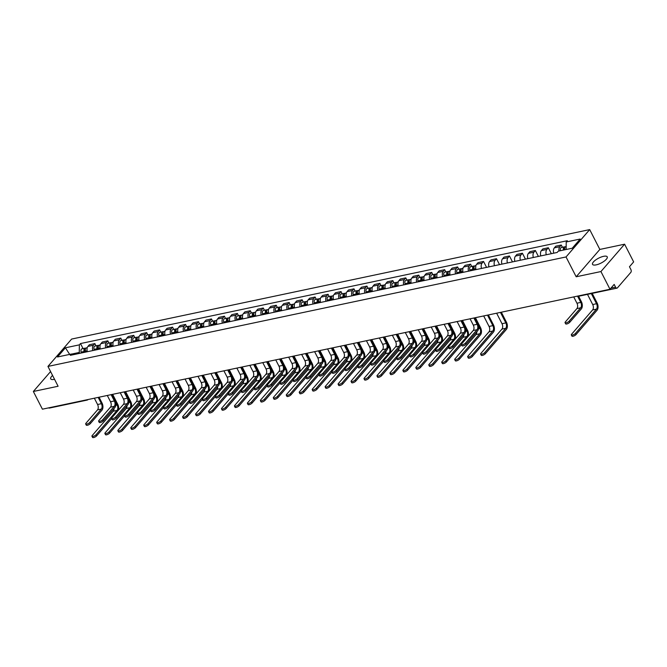 <?xml version="1.0" encoding="UTF-8"?>
<svg xmlns="http://www.w3.org/2000/svg" width="667" height="667" viewBox="0 0 667 667"><rect width="100%" height="100%" fill="white"/><g stroke="black" fill="none" stroke-linecap="round" stroke-linejoin="round"><path stroke-width="1" d="M52.576 375.454A8.254 2.735 -27.1 0 0 50.7 378.848A8.254 2.735 -27.1 0 0 54.361 379.348A8.254 2.735 -27.1 0 0 54.544 379.306M596.198 264.866A8.254 2.735 -27.1 0 0 604.16 261.189A8.254 2.735 -27.1 0 0 607.237 256.837A8.254 2.735 -27.1 0 0 603.577 256.328A8.254 2.735 -27.1 0 0 595.614 260.005A8.254 2.735 -27.1 0 0 592.538 264.357A8.254 2.735 -27.1 0 0 596.198 264.866M600.934 271.552L624.595 244.197L599.841 249.433L589.695 229.598L71.619 339.069L47.949 366.416L566.033 256.953L576.18 276.78L600.934 271.552L609.988 289.253L42.405 409.179L33.35 391.479L58.096 386.251L47.949 366.416M624.595 244.197L633.65 261.898L629.465 266.742L630.874 269.493A2.118 1.267 78.1 0 1 630.832 272.369L617.442 287.852A2.118 1.267 78.1 0 1 616.967 288.144L579.348 296.09A2.118 1.267 -101.9 0 1 578.581 295.89M86.243 399.908A2.118 1.267 -101.9 0 0 87.01 400.117A2.118 2.118 0 0 0 88.094 399.525A2.118 1.542 -139.1 0 1 87.485 399.825A2.118 1.267 -101.9 0 1 87.01 400.117L49.391 408.071A2.118 1.267 -101.9 0 1 48.624 407.862M50.584 371.561L33.35 391.479M610.939 288.144L615.583 287.169L614.174 284.409L609.988 289.253M615.583 287.169A2.118 1.267 78.1 0 0 616.967 288.144M559.004 251.017A4.869 2.91 -101.9 0 1 559.83 246.698L561.272 245.031L555.794 246.19L554.352 247.857A4.869 2.91 78.1 0 0 553.752 253.177M562.431 247.282L561.272 245.031M546.281 254.752A4.869 2.91 -101.9 0 1 546.873 249.433L548.316 247.765L542.838 248.924L541.396 250.592A4.869 2.91 78.1 0 0 540.795 255.911M551.351 253.685L548.316 247.765M533.325 257.495A4.869 2.91 -101.9 0 1 533.917 252.176L535.359 250.509L529.881 251.667L528.439 253.335A4.869 2.91 78.1 0 0 527.839 258.654M538.394 256.42L535.359 250.509M520.368 260.23A4.869 2.91 -101.9 0 1 520.96 254.911L522.403 253.243L516.925 254.402L515.483 256.07A4.869 2.91 78.1 0 0 514.882 261.389M525.438 259.163L522.403 253.243M507.412 262.965A4.869 2.91 -101.9 0 1 508.004 257.645L509.446 255.978L503.969 257.137L502.526 258.804A4.869 2.91 78.1 0 0 501.926 264.124M512.481 261.898L509.446 255.978M494.455 265.708A4.869 2.91 -101.9 0 1 495.047 260.388L496.49 258.721L491.012 259.88L489.57 261.547A4.869 2.91 78.1 0 0 488.969 266.867M499.525 264.632L496.49 258.721M481.499 268.442A4.869 2.91 -101.9 0 1 482.091 263.123L483.542 261.456L478.056 262.615L476.613 264.282A4.869 2.91 78.1 0 0 476.021 269.601M486.568 267.375L483.542 261.456M468.542 271.177A4.869 2.91 -101.9 0 1 469.134 265.866L470.585 264.19L465.099 265.349L463.657 267.017A4.869 2.91 78.1 0 0 463.065 272.336M471.736 266.45L470.585 264.19M455.586 273.92A4.869 2.91 -101.9 0 1 456.178 268.601L457.629 266.933L452.143 268.092L450.7 269.76A4.869 2.91 78.1 0 0 450.108 275.079M458.779 269.185L457.629 266.933M442.63 276.655A4.869 2.91 -101.9 0 1 443.221 271.336L444.672 269.668L439.186 270.827L437.744 272.495A4.869 2.91 78.1 0 0 437.152 277.814M445.823 271.919L444.672 269.668M429.673 279.398A4.869 2.91 -101.9 0 1 430.273 274.079L431.716 272.403L426.23 273.562L424.787 275.229A4.869 2.91 78.1 0 0 424.195 280.549M432.866 274.662L431.716 272.403M416.717 282.133A4.869 2.91 -101.9 0 1 417.317 276.813L418.759 275.146L413.273 276.305L411.831 277.972A4.869 2.91 78.1 0 0 411.239 283.292M419.91 277.397L418.759 275.146M403.76 284.867A4.869 2.91 -101.9 0 1 404.36 279.548L405.803 277.881L400.317 279.039L398.874 280.707A4.869 2.91 78.1 0 0 398.282 286.026M406.953 280.132L405.803 277.881M390.804 287.61A4.869 2.91 -101.9 0 1 391.404 282.291L392.846 280.615L387.36 281.774L385.918 283.442A4.869 2.91 78.1 0 0 385.326 288.761M393.997 282.875L392.846 280.615M377.847 290.345A4.869 2.91 -101.9 0 1 378.447 285.026L379.89 283.358L374.404 284.517L372.961 286.185A4.869 2.91 78.1 0 0 372.369 291.504M381.04 285.609L379.89 283.358M364.891 293.08A4.869 2.91 -101.9 0 1 365.491 287.76L366.933 286.093L361.447 287.252L360.005 288.919A4.869 2.91 78.1 0 0 359.413 294.239M368.084 288.344L366.933 286.093M351.934 295.823A4.869 2.91 -101.9 0 1 352.535 290.504L353.977 288.828L348.491 289.987L347.048 291.654A4.869 2.91 78.1 0 0 346.456 296.973M355.127 291.087L353.977 288.828M338.978 298.558A4.869 2.91 -101.9 0 1 339.578 293.238L341.02 291.571L335.534 292.73L334.092 294.397A4.869 2.91 78.1 0 0 333.5 299.716M342.171 293.822L341.02 291.571M326.021 301.292A4.869 2.91 -101.9 0 1 326.622 295.973L328.064 294.305L322.586 295.464L321.135 297.132A4.869 2.91 78.1 0 0 320.544 302.451M329.215 296.557L328.064 294.305M313.065 304.035A4.869 2.91 -101.9 0 1 313.665 298.716L315.107 297.04L309.63 298.199L308.179 299.867A4.869 2.91 78.1 0 0 307.587 305.186M316.258 299.3L315.107 297.04M300.108 306.77A4.869 2.91 -101.9 0 1 300.709 301.451L302.151 299.783L296.673 300.942L295.223 302.61A4.869 2.91 78.1 0 0 294.631 307.929M303.302 302.034L302.151 299.783M287.16 309.505A4.869 2.91 -101.9 0 1 287.752 304.185L289.195 302.518L283.717 303.677L282.274 305.344A4.869 2.91 78.1 0 0 281.674 310.664M290.345 304.769L289.195 302.518M274.204 312.248A4.869 2.91 -101.9 0 1 274.796 306.928L276.238 305.253L270.76 306.411L269.318 308.087A4.869 2.91 78.1 0 0 268.718 313.407M277.389 307.512L276.238 305.253M261.247 314.982A4.869 2.91 -101.9 0 1 261.839 309.663L263.282 307.996L257.804 309.154L256.361 310.822A4.869 2.91 78.1 0 0 255.761 316.141M264.432 310.247L263.282 307.996M248.291 317.717A4.869 2.91 -101.9 0 1 248.883 312.398L250.325 310.73L244.847 311.889L243.405 313.557A4.869 2.91 78.1 0 0 242.805 318.876M251.484 312.981L250.325 310.73M235.334 320.46A4.869 2.91 -101.9 0 1 235.926 315.141L237.369 313.465L231.891 314.624L230.448 316.3A4.869 2.91 78.1 0 0 229.848 321.619M238.528 315.724L237.369 313.465M222.378 323.195A4.869 2.91 -101.9 0 1 222.97 317.876L224.412 316.208L218.934 317.367L217.492 319.034A4.869 2.91 78.1 0 0 216.892 324.354M225.571 318.459L224.412 316.208M209.421 325.93A4.869 2.91 -101.9 0 1 210.013 320.61L211.456 318.943L205.978 320.102L204.536 321.769A4.869 2.91 78.1 0 0 203.935 327.088M212.615 321.194L211.456 318.943M196.465 328.673A4.869 2.91 -101.9 0 1 197.057 323.353L198.499 321.686L193.021 322.836L191.579 324.512A4.869 2.91 78.1 0 0 190.979 329.832M199.658 323.937L198.499 321.686M183.508 331.407A4.869 2.91 -101.9 0 1 184.1 326.088L185.543 324.42L180.065 325.579L178.623 327.247A4.869 2.91 78.1 0 0 178.022 332.566M186.702 326.672L185.543 324.42M170.552 334.142A4.869 2.91 -101.9 0 1 171.144 328.823L172.586 327.155L167.109 328.314L165.666 329.982A4.869 2.91 78.1 0 0 165.066 335.301M173.745 329.406L172.586 327.155M157.595 336.885A4.869 2.91 -101.9 0 1 158.187 331.566L159.63 329.898L154.152 331.049L152.71 332.725A4.869 2.91 78.1 0 0 152.109 338.044M160.789 332.149L159.63 329.898M144.639 339.62A4.869 2.91 -101.9 0 1 145.231 334.3L146.682 332.633L141.196 333.792L139.753 335.459A4.869 2.91 78.1 0 0 139.153 340.779M147.832 334.884L146.682 332.633M131.682 342.354A4.869 2.91 -101.9 0 1 132.274 337.035L133.725 335.368L128.239 336.527L126.797 338.194A4.869 2.91 78.1 0 0 126.205 343.513M134.876 337.627L133.725 335.368M118.726 345.097A4.869 2.91 -101.9 0 1 119.318 339.778L120.769 338.111L115.283 339.261L113.84 340.937A4.869 2.91 78.1 0 0 113.248 346.256M121.919 340.362L120.769 338.111M105.77 347.832A4.869 2.91 -101.9 0 1 106.361 342.513L107.812 340.845L102.326 342.004L100.884 343.672A4.869 2.91 78.1 0 0 100.292 348.991M108.963 343.096L107.812 340.845M92.813 350.567A4.869 2.91 -101.9 0 1 93.413 345.248L94.856 343.58L89.37 344.739L87.927 346.406A4.869 2.91 78.1 0 0 87.335 351.726M96.006 345.839L94.856 343.58M566.133 249.508L566.225 241.979L580.182 239.036L572.228 248.224L558.279 251.167L557.162 252.46L70.31 355.328L71.419 354.035L57.47 356.987L65.424 347.799L79.373 344.847L79.273 352.459L71.561 354.094M566.225 241.979L567.342 240.695L80.482 343.563L79.373 344.847M589.695 229.598L566.033 256.953M599.841 249.433L576.18 276.78M79.723 353.335L79.273 352.459M83.05 348.574L80.482 343.563M73.237 354.711L71.419 354.035M69.676 354.41L65.424 347.799M578.531 296.106L581.391 301.701A5.344 3.193 -101.9 0 1 581.299 308.954L569.726 322.328A2.435 0.809 152.9 0 1 567.434 323.778A2.435 0.809 152.9 0 1 565.649 323.837L565.057 322.686A2.435 0.809 -27.1 0 0 566.842 322.62A2.435 0.809 -27.1 0 0 569.134 321.169L580.707 307.795A3.969 2.376 78.1 0 0 580.774 302.409L577.547 296.106M580.707 307.795L576.888 308.604L565.316 321.978A2.435 0.809 -27.1 0 0 565.057 322.686M576.888 308.604A3.969 2.376 78.1 0 0 576.955 303.218L573.728 296.915M592.196 293.38L597.14 303.026A5.344 3.193 -101.9 0 1 597.04 310.28L576.005 334.601A2.435 0.809 152.9 0 1 573.712 336.051A2.435 0.809 152.9 0 1 571.927 336.11L571.336 334.959A2.435 0.809 -27.1 0 0 573.12 334.892A2.435 0.809 -27.1 0 0 575.413 333.442L596.456 309.129A3.969 2.376 78.1 0 0 596.523 303.735L591.312 293.563M587.494 294.372L592.705 304.544A3.969 2.376 78.1 0 1 592.63 309.93L571.594 334.25A2.435 0.809 -27.1 0 0 571.336 334.959M564.874 249.775A2.643 1.584 -101.9 0 1 565.808 246.573L566.166 246.49M564.282 249.9L564.249 249.808A1.267 0.759 -101.9 0 1 564.682 248.216A1.267 0.759 -101.9 0 1 564.732 248.207M563.465 250.075A2.643 1.584 -101.9 0 1 564.39 246.865A2.643 1.584 -101.9 0 1 565.157 247.007M560.472 250.709A2.643 1.584 -101.9 0 1 561.406 247.499L564.39 246.865M474.787 317.817L477.739 323.595A5.344 3.193 -101.9 0 1 477.647 330.849L466.075 344.23A2.435 0.809 152.9 0 1 463.782 345.681A2.435 0.809 152.9 0 1 461.998 345.739L461.406 344.581A2.435 0.809 -27.1 0 0 463.19 344.522A2.435 0.809 -27.1 0 0 465.483 343.071L477.055 329.698A3.969 2.376 78.1 0 0 477.122 324.312L473.903 318.001M477.055 329.698L473.237 330.498L461.664 343.88A2.435 0.809 -27.1 0 0 461.406 344.581M473.237 330.498A3.969 2.376 78.1 0 0 473.303 325.112L470.077 318.809M461.831 320.552L464.782 326.338A5.344 3.193 -101.9 0 1 464.691 333.592L453.118 346.965A2.435 0.809 152.9 0 1 450.825 348.416A2.435 0.809 152.9 0 1 449.041 348.474L448.449 347.324A2.435 0.809 -27.1 0 0 450.233 347.265A2.435 0.809 -27.1 0 0 452.526 345.806L464.099 332.433A3.969 2.376 78.1 0 0 464.174 327.047L460.947 320.744M464.099 332.433L460.28 333.242L448.708 346.615A2.435 0.809 -27.1 0 0 448.449 347.324M460.28 333.242A3.969 2.376 78.1 0 0 460.347 327.856L457.12 321.552M448.874 323.295L451.826 329.073A5.344 3.193 -101.9 0 1 451.734 336.326L440.162 349.7A2.435 0.809 152.9 0 1 437.869 351.159A2.435 0.809 152.9 0 1 436.085 351.217L435.493 350.058A2.435 0.809 -27.1 0 0 437.277 350A2.435 0.809 -27.1 0 0 439.57 348.549L451.142 335.168A3.969 2.376 78.1 0 0 451.217 329.781L447.991 323.478M451.142 335.168L447.324 335.976L435.751 349.35A2.435 0.809 -27.1 0 0 435.493 350.058M447.324 335.976A3.969 2.376 78.1 0 0 447.39 330.59L444.164 324.287M435.918 326.03L438.869 331.807A5.344 3.193 -101.9 0 1 438.778 339.061L427.205 352.443A2.435 0.809 152.9 0 1 424.912 353.894A2.435 0.809 152.9 0 1 423.128 353.952L422.536 352.793A2.435 0.809 -27.1 0 0 424.32 352.735A2.435 0.809 -27.1 0 0 426.613 351.284L438.186 337.911A3.969 2.376 78.1 0 0 438.261 332.525L435.034 326.213M438.186 337.911L434.367 338.711L422.795 352.093A2.435 0.809 -27.1 0 0 422.536 352.793M434.367 338.711A3.969 2.376 78.1 0 0 434.434 333.325L431.207 327.022M422.961 328.764L425.913 334.551A5.344 3.193 -101.9 0 1 425.821 341.804L414.249 355.178A2.435 0.809 152.9 0 1 411.956 356.628A2.435 0.809 152.9 0 1 410.172 356.687L409.58 355.536A2.435 0.809 -27.1 0 0 411.364 355.478A2.435 0.809 -27.1 0 0 413.657 354.019L425.229 340.645A3.969 2.376 78.1 0 0 425.304 335.259L422.078 328.956M425.229 340.645L421.411 341.454L409.838 354.827A2.435 0.809 -27.1 0 0 409.58 355.536M421.411 341.454A3.969 2.376 78.1 0 0 421.477 336.068L418.251 329.765M410.005 331.507L412.956 337.285A5.344 3.193 -101.9 0 1 412.865 344.539L401.292 357.912A2.435 0.809 152.9 0 1 398.999 359.371A2.435 0.809 152.9 0 1 397.215 359.43L396.623 358.271A2.435 0.809 -27.1 0 0 398.407 358.212A2.435 0.809 -27.1 0 0 400.709 356.762L412.273 343.38A3.969 2.376 78.1 0 0 412.348 337.994L409.121 331.691M412.273 343.38L408.454 344.189L396.882 357.562A2.435 0.809 -27.1 0 0 396.623 358.271M408.454 344.189A3.969 2.376 78.1 0 0 408.521 338.803L405.303 332.5M397.048 334.242L400.008 340.02A5.344 3.193 -101.9 0 1 399.908 347.274L388.344 360.655A2.435 0.809 152.9 0 1 386.043 362.106A2.435 0.809 152.9 0 1 384.259 362.164L383.667 361.005A2.435 0.809 -27.1 0 0 385.459 360.947A2.435 0.809 -27.1 0 0 387.752 359.496L399.325 346.123A3.969 2.376 78.1 0 0 399.391 340.737L396.165 334.425M399.325 346.123L395.498 346.932L383.925 360.305A2.435 0.809 -27.1 0 0 383.667 361.005M395.498 346.932A3.969 2.376 78.1 0 0 395.573 341.537L392.346 335.234M384.092 336.977L387.052 342.763A5.344 3.193 -101.9 0 1 386.96 350.017L375.388 363.39A2.435 0.809 152.9 0 1 373.095 364.841A2.435 0.809 152.9 0 1 371.302 364.899L370.71 363.748A2.435 0.809 -27.1 0 0 372.503 363.69A2.435 0.809 -27.1 0 0 374.796 362.231L386.368 348.858A3.969 2.376 78.1 0 0 386.435 343.472L383.208 337.168M386.368 348.858L382.541 349.666L370.969 363.04A2.435 0.809 -27.1 0 0 370.71 363.748M382.541 349.666A3.969 2.376 78.1 0 0 382.616 344.28L379.39 337.977M371.135 339.72L374.095 345.498A5.344 3.193 -101.9 0 1 374.004 352.751L362.431 366.125A2.435 0.809 152.9 0 1 360.138 367.584A2.435 0.809 152.9 0 1 358.346 367.642L357.762 366.483A2.435 0.809 -27.1 0 0 359.546 366.425A2.435 0.809 -27.1 0 0 361.839 364.974L373.412 351.592A3.969 2.376 78.1 0 0 373.478 346.206L370.252 339.903M373.412 351.592L369.585 352.401L358.012 365.774A2.435 0.809 -27.1 0 0 357.762 366.483M369.585 352.401A3.969 2.376 78.1 0 0 369.66 347.015L366.433 340.712M501.334 312.206L506.445 322.194A5.344 3.193 -101.9 0 1 506.353 329.448L485.309 353.76A2.435 0.809 152.9 0 1 483.016 355.211A2.435 0.809 152.9 0 1 481.232 355.278L480.64 354.119A2.435 0.809 -27.1 0 0 482.424 354.06A2.435 0.809 -27.1 0 0 484.717 352.601L505.761 328.289A3.969 2.376 78.1 0 0 505.828 322.903L500.45 312.398M496.632 313.198L502.009 323.712A3.969 2.376 78.1 0 1 501.943 329.098L480.899 353.41A2.435 0.809 -27.1 0 0 480.64 354.119M474.487 269.927L474.22 269.059A2.643 1.584 -101.9 0 1 475.112 265.733L475.938 265.558M473.895 270.052L473.553 268.976A1.267 0.759 -101.9 0 1 473.987 267.375A1.267 0.759 -101.9 0 1 474.037 267.367M473.078 270.227L472.811 269.36A2.643 1.584 -101.9 0 1 473.703 266.033A2.643 1.584 -101.9 0 1 474.47 266.166M470.093 270.852L469.818 269.985A2.643 1.584 -101.9 0 1 470.71 266.667L473.703 266.033M488.377 314.949L493.488 324.929A5.344 3.193 -101.9 0 1 493.397 332.183L472.353 356.495A2.435 0.809 152.9 0 1 470.06 357.954A2.435 0.809 152.9 0 1 468.276 358.012L467.684 356.853A2.435 0.809 -27.1 0 0 469.476 356.795A2.435 0.809 -27.1 0 0 471.769 355.344L492.805 331.024A3.969 2.376 78.1 0 0 492.871 325.638L487.494 315.132M483.675 315.941L489.053 326.446A3.969 2.376 78.1 0 1 488.986 331.832L467.942 356.153A2.435 0.809 -27.1 0 0 467.684 356.853M461.539 272.661L461.264 271.794A2.643 1.584 -101.9 0 1 462.156 268.467L462.981 268.292M460.939 272.786L460.597 271.711A1.267 0.759 -101.9 0 1 461.03 270.118A1.267 0.759 -101.9 0 1 461.08 270.11M460.122 272.961L459.855 272.094A2.643 1.584 -101.9 0 1 460.747 268.768A2.643 1.584 -101.9 0 1 461.514 268.909M457.137 273.595L456.862 272.728A2.643 1.584 -101.9 0 1 457.754 269.401L460.747 268.768M475.421 317.684L480.532 327.664A5.344 3.193 -101.9 0 1 480.44 334.917L459.405 359.238A2.435 0.809 152.9 0 1 457.103 360.689A2.435 0.809 152.9 0 1 455.319 360.747L454.727 359.596A2.435 0.809 -27.1 0 0 456.52 359.53A2.435 0.809 -27.1 0 0 458.813 358.079L479.848 333.767A3.969 2.376 78.1 0 0 479.915 328.381L478.422 325.463M476.78 331.858A3.969 2.376 78.1 0 1 476.03 334.567L454.986 358.888A2.435 0.809 -27.1 0 0 454.727 359.596M448.583 275.396L448.307 274.529A2.643 1.584 -101.9 0 1 449.199 271.211L450.025 271.035M447.982 275.529L447.64 274.445A1.267 0.759 -101.9 0 1 448.074 272.853A1.267 0.759 -101.9 0 1 448.124 272.845M447.165 275.696L446.898 274.829A2.643 1.584 -101.9 0 1 447.79 271.511A2.643 1.584 -101.9 0 1 448.558 271.644M444.18 276.33L443.905 275.463A2.643 1.584 -101.9 0 1 444.797 272.136L447.79 271.511M461.439 344.647L446.448 361.973A2.435 0.809 152.9 0 1 444.155 363.423A2.435 0.809 152.9 0 1 442.363 363.49L441.779 362.331A2.435 0.809 -27.1 0 0 443.563 362.273A2.435 0.809 -27.1 0 0 445.856 360.814L466.892 336.502A3.969 2.376 78.1 0 0 466.958 331.115L465.466 328.197M463.823 334.592A3.969 2.376 78.1 0 1 463.073 337.31L442.029 361.622A2.435 0.809 -27.1 0 0 441.779 362.331M435.626 278.139L435.351 277.272A2.643 1.584 -101.9 0 1 436.243 273.945L437.068 273.77M435.026 278.264L434.684 277.189A1.267 0.759 -101.9 0 1 435.117 275.588A1.267 0.759 -101.9 0 1 435.167 275.579M434.209 278.439L433.942 277.572A2.643 1.584 -101.9 0 1 434.834 274.245A2.643 1.584 -101.9 0 1 435.601 274.379M431.224 279.064L430.949 278.197A2.643 1.584 -101.9 0 1 431.841 274.879L434.834 274.245M462.464 320.418L467.575 330.407A5.344 3.193 -101.9 0 1 468.201 336.326M448.482 347.382L433.492 364.707A2.435 0.809 152.9 0 1 431.199 366.166A2.435 0.809 152.9 0 1 429.406 366.225L428.823 365.066A2.435 0.809 -27.1 0 0 430.607 365.007A2.435 0.809 -27.1 0 0 432.9 363.557L453.935 339.236A3.969 2.376 78.1 0 0 454.002 333.85L452.509 330.932M450.867 337.335A3.969 2.376 78.1 0 1 450.117 340.045L429.073 364.365A2.435 0.809 -27.1 0 0 428.823 365.066M422.67 280.874L422.394 280.007A2.643 1.584 -101.9 0 1 423.287 276.68L424.112 276.513M422.069 280.999L421.736 279.923A1.267 0.759 -101.9 0 1 422.161 278.331A1.267 0.759 -101.9 0 1 422.211 278.322M421.252 281.174L420.985 280.307A2.643 1.584 -101.9 0 1 421.877 276.98A2.643 1.584 -101.9 0 1 422.645 277.122M418.267 281.808L417.992 280.94A2.643 1.584 -101.9 0 1 418.884 277.614L421.877 276.98M449.508 323.161L454.619 333.141A5.344 3.193 -101.9 0 1 455.244 339.061M435.526 350.117L420.535 367.45A2.435 0.809 152.9 0 1 418.242 368.901A2.435 0.809 152.9 0 1 416.458 368.959L415.866 367.809A2.435 0.809 -27.1 0 0 417.65 367.742A2.435 0.809 -27.1 0 0 419.943 366.291L440.979 341.979A3.969 2.376 78.1 0 0 441.045 336.593L439.553 333.675M437.911 340.07A3.969 2.376 78.1 0 1 437.16 342.78L416.116 367.1A2.435 0.809 -27.1 0 0 415.866 367.809M409.713 283.608L409.438 282.741A2.643 1.584 -101.9 0 1 410.33 279.423L411.155 279.248M409.113 283.742L408.779 282.658A1.267 0.759 -101.9 0 1 409.204 281.065A1.267 0.759 -101.9 0 1 409.255 281.057M408.296 283.909L408.029 283.041A2.643 1.584 -101.9 0 1 408.921 279.723A2.643 1.584 -101.9 0 1 409.688 279.857M405.311 284.542L405.036 283.675A2.643 1.584 -101.9 0 1 405.928 280.348L408.921 279.723M436.552 325.896L441.662 335.876A5.344 3.193 -101.9 0 1 442.288 341.796M422.57 352.86L407.579 370.185A2.435 0.809 152.9 0 1 405.286 371.636A2.435 0.809 152.9 0 1 403.502 371.702L402.91 370.544A2.435 0.809 -27.1 0 0 404.694 370.485A2.435 0.809 -27.1 0 0 406.987 369.034L428.022 344.714A3.969 2.376 78.1 0 0 428.089 339.328L426.597 336.41M424.954 342.805A3.969 2.376 78.1 0 1 424.204 345.523L403.168 369.835A2.435 0.809 -27.1 0 0 402.91 370.544M396.757 286.351L396.481 285.484A2.643 1.584 -101.9 0 1 397.374 282.158L398.199 281.983M396.156 286.477L395.823 285.401A1.267 0.759 -101.9 0 1 396.248 283.8A1.267 0.759 -101.9 0 1 396.306 283.792M395.339 286.652L395.072 285.784A2.643 1.584 -101.9 0 1 395.965 282.458A2.643 1.584 -101.9 0 1 396.732 282.591M392.354 287.277L392.079 286.41A2.643 1.584 -101.9 0 1 392.971 283.091L395.965 282.458M423.595 328.631L428.706 338.619A5.344 3.193 -101.9 0 1 429.331 344.539M409.613 355.594L394.622 372.92A2.435 0.809 152.9 0 1 392.329 374.379A2.435 0.809 152.9 0 1 390.545 374.437L389.953 373.278A2.435 0.809 -27.1 0 0 391.737 373.22A2.435 0.809 -27.1 0 0 394.03 371.769L415.066 347.449A3.969 2.376 78.1 0 0 415.132 342.063L413.64 339.144M411.998 345.548A3.969 2.376 78.1 0 1 411.247 348.257L390.212 372.578A2.435 0.809 -27.1 0 0 389.953 373.278M383.8 289.086L383.525 288.219A2.643 1.584 -101.9 0 1 384.417 284.892L385.243 284.726M383.2 289.211L382.866 288.136A1.267 0.759 -101.9 0 1 383.292 286.543A1.267 0.759 -101.9 0 1 383.35 286.535M382.383 289.386L382.116 288.519A2.643 1.584 -101.9 0 1 383.008 285.193A2.643 1.584 -101.9 0 1 383.775 285.334M379.398 290.02L379.123 289.153A2.643 1.584 -101.9 0 1 380.015 285.826L383.008 285.193M410.639 331.374L415.749 341.354A5.344 3.193 -101.9 0 1 416.375 347.274M396.657 358.329L381.666 375.663A2.435 0.809 152.9 0 1 379.373 377.113A2.435 0.809 152.9 0 1 377.589 377.172L376.997 376.021A2.435 0.809 -27.1 0 0 378.781 375.955A2.435 0.809 -27.1 0 0 381.074 374.504L402.109 350.192A3.969 2.376 78.1 0 0 402.176 344.806L400.684 341.888M399.041 348.282A3.969 2.376 78.1 0 1 398.291 350.992L377.255 375.313A2.435 0.809 -27.1 0 0 376.997 376.021M370.844 291.821L370.569 290.954A2.643 1.584 -101.9 0 1 371.461 287.635L372.286 287.46M370.243 291.954L369.91 290.87A1.267 0.759 -101.9 0 1 370.335 289.278A1.267 0.759 -101.9 0 1 370.393 289.27M369.426 292.121L369.159 291.254A2.643 1.584 -101.9 0 1 370.052 287.936A2.643 1.584 -101.9 0 1 370.819 288.069M366.441 292.755L366.166 291.888A2.643 1.584 -101.9 0 1 367.058 288.561L370.052 287.936M397.682 334.109L402.793 344.089A5.344 3.193 -101.9 0 1 403.418 350.008M383.7 361.072L368.709 378.397A2.435 0.809 152.9 0 1 366.416 379.848A2.435 0.809 152.9 0 1 364.632 379.915L364.04 378.756A2.435 0.809 -27.1 0 0 365.824 378.698A2.435 0.809 -27.1 0 0 368.117 377.247L389.153 352.926A3.969 2.376 78.1 0 0 389.22 347.54L387.727 344.622M386.085 351.017A3.969 2.376 78.1 0 1 385.334 353.735L364.299 378.047A2.435 0.809 -27.1 0 0 364.04 378.756M357.887 294.564L357.612 293.697A2.643 1.584 -101.9 0 1 358.504 290.37L359.33 290.195M357.287 294.689L356.953 293.613A1.267 0.759 -101.9 0 1 357.379 292.013A1.267 0.759 -101.9 0 1 357.437 292.004M356.47 294.864L356.203 293.997A2.643 1.584 -101.9 0 1 357.095 290.67A2.643 1.584 -101.9 0 1 357.862 290.804M353.485 295.489L353.21 294.622A2.643 1.584 -101.9 0 1 354.102 291.304L357.095 290.67M384.726 336.843L389.836 346.832A5.344 3.193 -101.9 0 1 390.462 352.751M358.179 342.454L361.139 348.232A5.344 3.193 -101.9 0 1 361.047 355.486L349.475 368.868A2.435 0.809 152.9 0 1 347.182 370.318A2.435 0.809 152.9 0 1 345.398 370.377L344.806 369.218A2.435 0.809 -27.1 0 0 346.59 369.159A2.435 0.809 -27.1 0 0 348.883 367.709L360.455 354.335A3.969 2.376 78.1 0 0 360.522 348.949L357.295 342.646M360.455 354.335L356.628 355.144L345.056 368.517A2.435 0.809 -27.1 0 0 344.806 369.218M356.628 355.144A3.969 2.376 78.1 0 0 356.703 349.75L353.477 343.447M370.744 363.807L355.753 381.14A2.435 0.809 152.9 0 1 353.46 382.591A2.435 0.809 152.9 0 1 351.676 382.65L351.084 381.491A2.435 0.809 -27.1 0 0 352.868 381.432A2.435 0.809 -27.1 0 0 355.161 379.982L376.196 355.661A3.969 2.376 78.1 0 0 376.263 350.275L374.771 347.357M373.128 353.76A3.969 2.376 78.1 0 1 372.378 356.47L351.342 380.79A2.435 0.809 -27.1 0 0 351.084 381.491M344.931 297.299L344.656 296.431A2.643 1.584 -101.9 0 1 345.548 293.105L346.373 292.938M344.33 297.424L343.997 296.348A1.267 0.759 -101.9 0 1 344.422 294.756A1.267 0.759 -101.9 0 1 344.48 294.747M343.522 297.599L343.247 296.732A2.643 1.584 -101.9 0 1 344.139 293.405A2.643 1.584 -101.9 0 1 344.906 293.547M340.529 298.232L340.253 297.365A2.643 1.584 -101.9 0 1 341.145 294.039L344.139 293.405M371.769 339.586L376.88 349.566A5.344 3.193 -101.9 0 1 377.505 355.486M345.223 345.189L348.182 350.975A5.344 3.193 -101.9 0 1 348.091 358.229L336.518 371.602A2.435 0.809 152.9 0 1 334.225 373.053A2.435 0.809 152.9 0 1 332.441 373.111L331.849 371.961A2.435 0.809 -27.1 0 0 333.633 371.903A2.435 0.809 -27.1 0 0 335.926 370.443L347.499 357.07A3.969 2.376 78.1 0 0 347.565 351.684L344.339 345.381M347.499 357.07L343.672 357.879L332.099 371.252A2.435 0.809 -27.1 0 0 331.849 371.961M343.672 357.879A3.969 2.376 78.1 0 0 343.747 352.493L340.52 346.19M332.266 347.932L335.226 353.71A5.344 3.193 -101.9 0 1 335.134 360.964L323.562 374.337A2.435 0.809 152.9 0 1 321.269 375.796A2.435 0.809 152.9 0 1 319.485 375.855L318.893 374.696A2.435 0.809 -27.1 0 0 320.677 374.637A2.435 0.809 -27.1 0 0 322.97 373.187L334.542 359.805A3.969 2.376 78.1 0 0 334.609 354.419L331.382 348.116M334.542 359.805L330.715 360.614L319.151 373.987A2.435 0.809 -27.1 0 0 318.893 374.696M330.715 360.614A3.969 2.376 78.1 0 0 330.79 355.228L327.564 348.924M319.31 350.667L322.269 356.445A5.344 3.193 -101.9 0 1 322.178 363.698L310.605 377.08A2.435 0.809 152.9 0 1 308.312 378.531A2.435 0.809 152.9 0 1 306.528 378.589L305.936 377.43A2.435 0.809 -27.1 0 0 307.72 377.372A2.435 0.809 -27.1 0 0 310.013 375.921L321.586 362.548A3.969 2.376 78.1 0 0 321.652 357.162L318.426 350.859M321.586 362.548L317.767 363.357L306.195 376.73A2.435 0.809 -27.1 0 0 305.936 377.43M317.767 363.357A3.969 2.376 78.1 0 0 317.834 357.971L314.607 351.659M306.353 353.402L309.313 359.188A5.344 3.193 -101.9 0 1 309.221 366.441L297.649 379.815A2.435 0.809 152.9 0 1 295.356 381.266A2.435 0.809 152.9 0 1 293.572 381.324L292.98 380.173A2.435 0.809 -27.1 0 0 294.764 380.115A2.435 0.809 -27.1 0 0 297.057 378.656L308.629 365.283A3.969 2.376 78.1 0 0 308.696 359.897L305.469 353.593M308.629 365.283L304.811 366.091L293.238 379.465A2.435 0.809 -27.1 0 0 292.98 380.173M304.811 366.091A3.969 2.376 78.1 0 0 304.877 360.705L301.651 354.402M293.397 356.145L296.356 361.923A5.344 3.193 -101.9 0 1 296.265 369.176L284.692 382.55A2.435 0.809 152.9 0 1 282.399 384.009A2.435 0.809 152.9 0 1 280.615 384.067L280.023 382.908A2.435 0.809 -27.1 0 0 281.808 382.85A2.435 0.809 -27.1 0 0 284.1 381.399L295.673 368.017A3.969 2.376 78.1 0 0 295.739 362.631L292.513 356.328M295.673 368.017L291.854 368.826L280.282 382.199A2.435 0.809 -27.1 0 0 280.023 382.908M291.854 368.826A3.969 2.376 78.1 0 0 291.921 363.44L288.694 357.137M280.44 358.879L283.4 364.657A5.344 3.193 -101.9 0 1 283.308 371.911L271.736 385.293A2.435 0.809 152.9 0 1 269.443 386.743A2.435 0.809 152.9 0 1 267.659 386.802L267.067 385.643A2.435 0.809 -27.1 0 0 268.851 385.584A2.435 0.809 -27.1 0 0 271.144 384.134L282.716 370.76A3.969 2.376 78.1 0 0 282.783 365.374L279.556 359.071M282.716 370.76L278.898 371.569L267.325 384.942A2.435 0.809 -27.1 0 0 267.067 385.643M278.898 371.569A3.969 2.376 78.1 0 0 278.964 366.183L275.738 359.872M267.484 361.614L270.443 367.4A5.344 3.193 -101.9 0 1 270.352 374.654L258.779 388.027A2.435 0.809 152.9 0 1 256.487 389.478A2.435 0.809 152.9 0 1 254.702 389.536L254.11 388.386A2.435 0.809 -27.1 0 0 255.895 388.327A2.435 0.809 -27.1 0 0 258.187 386.868L269.76 373.495A3.969 2.376 78.1 0 0 269.827 368.109L266.6 361.806M269.76 373.495L265.941 374.304L254.369 387.677A2.435 0.809 -27.1 0 0 254.11 388.386M265.941 374.304A3.969 2.376 78.1 0 0 266.008 368.918L262.781 362.615M254.527 364.357L257.487 370.135A5.344 3.193 -101.9 0 1 257.395 377.389L245.823 390.762A2.435 0.809 152.9 0 1 243.53 392.221A2.435 0.809 152.9 0 1 241.746 392.279L241.154 391.12A2.435 0.809 -27.1 0 0 242.938 391.062A2.435 0.809 -27.1 0 0 245.231 389.611L256.803 376.23A3.969 2.376 78.1 0 0 256.87 370.844L253.643 364.541M256.803 376.23L252.985 377.038L241.412 390.42A2.435 0.809 -27.1 0 0 241.154 391.12M252.985 377.038A3.969 2.376 78.1 0 0 253.051 371.652L249.825 365.349M241.571 367.092L244.531 372.87A5.344 3.193 -101.9 0 1 244.439 380.123L232.866 393.505A2.435 0.809 152.9 0 1 230.574 394.956A2.435 0.809 152.9 0 1 228.789 395.014L228.197 393.855A2.435 0.809 -27.1 0 0 229.982 393.797A2.435 0.809 -27.1 0 0 232.274 392.346L243.847 378.973A3.969 2.376 78.1 0 0 243.914 373.587L240.687 367.284M243.847 378.973L240.028 379.781L228.456 393.155A2.435 0.809 -27.1 0 0 228.197 393.855M240.028 379.781A3.969 2.376 78.1 0 0 240.095 374.395L236.868 368.084M228.614 369.835L231.574 375.613A5.344 3.193 -101.9 0 1 231.482 382.866L219.91 396.24A2.435 0.809 152.9 0 1 217.617 397.69A2.435 0.809 152.9 0 1 215.833 397.749L215.241 396.598A2.435 0.809 -27.1 0 0 217.025 396.54A2.435 0.809 -27.1 0 0 219.318 395.081L230.89 381.707A3.969 2.376 78.1 0 0 230.957 376.321L227.73 370.018M230.89 381.707L227.072 382.516L215.499 395.89A2.435 0.809 -27.1 0 0 215.241 396.598M227.072 382.516A3.969 2.376 78.1 0 0 227.139 377.13L223.912 370.827M215.658 372.57L218.618 378.347A5.344 3.193 -101.9 0 1 218.526 385.601L206.953 398.974A2.435 0.809 152.9 0 1 204.661 400.433A2.435 0.809 152.9 0 1 202.876 400.492L202.284 399.333A2.435 0.809 -27.1 0 0 204.069 399.275A2.435 0.809 -27.1 0 0 206.361 397.824L217.934 384.442A3.969 2.376 78.1 0 0 218.001 379.056L214.774 372.753M217.934 384.442L214.115 385.251L202.543 398.633A2.435 0.809 -27.1 0 0 202.284 399.333M214.115 385.251A3.969 2.376 78.1 0 0 214.182 379.865L210.955 373.562M202.701 375.304L205.661 381.082A5.344 3.193 -101.9 0 1 205.569 388.336L193.997 401.717A2.435 0.809 152.9 0 1 191.704 403.168A2.435 0.809 152.9 0 1 189.92 403.227L189.328 402.076A2.435 0.809 -27.1 0 0 191.112 402.009A2.435 0.809 -27.1 0 0 193.405 400.559L204.977 387.185A3.969 2.376 78.1 0 0 205.044 381.799L201.818 375.496M204.977 387.185L201.159 387.994L189.586 401.367A2.435 0.809 -27.1 0 0 189.328 402.076M201.159 387.994A3.969 2.376 78.1 0 0 201.226 382.608L197.999 376.296M189.745 378.047L192.705 383.825A5.344 3.193 -101.9 0 1 192.613 391.079L181.04 404.452A2.435 0.809 152.9 0 1 178.748 405.903A2.435 0.809 152.9 0 1 176.963 405.97L176.371 404.811A2.435 0.809 -27.1 0 0 178.156 404.752A2.435 0.809 -27.1 0 0 180.449 403.293L192.021 389.92A3.969 2.376 78.1 0 0 192.088 384.534L188.861 378.231M192.021 389.92L188.202 390.729L176.63 404.102A2.435 0.809 -27.1 0 0 176.371 404.811M188.202 390.729A3.969 2.376 78.1 0 0 188.269 385.343L185.042 379.039M176.788 380.782L179.748 386.56A5.344 3.193 -101.9 0 1 179.656 393.813L168.084 407.187A2.435 0.809 152.9 0 1 165.791 408.646A2.435 0.809 152.9 0 1 164.007 408.704L163.415 407.545A2.435 0.809 -27.1 0 0 165.199 407.487A2.435 0.809 -27.1 0 0 167.492 406.036L179.064 392.655A3.969 2.376 78.1 0 0 179.131 387.269L175.905 380.965M179.064 392.655L175.246 393.463L163.673 406.845A2.435 0.809 -27.1 0 0 163.415 407.545M175.246 393.463A3.969 2.376 78.1 0 0 175.313 388.077L172.086 381.774M163.832 383.517L166.792 389.295A5.344 3.193 -101.9 0 1 166.7 396.548L155.128 409.93A2.435 0.809 152.9 0 1 152.835 411.381A2.435 0.809 152.9 0 1 151.05 411.439L150.459 410.288A2.435 0.809 -27.1 0 0 152.243 410.222A2.435 0.809 -27.1 0 0 154.536 408.771L166.108 395.398A3.969 2.376 78.1 0 0 166.175 390.012L162.948 383.708M166.108 395.398L162.289 396.206L150.717 409.58A2.435 0.809 -27.1 0 0 150.459 410.288M162.289 396.206A3.969 2.376 78.1 0 0 162.356 390.82L159.13 384.509M150.875 386.26L153.835 392.038A5.344 3.193 -101.9 0 1 153.744 399.291L142.171 412.665A2.435 0.809 152.9 0 1 139.878 414.115A2.435 0.809 152.9 0 1 138.094 414.182L137.502 413.023A2.435 0.809 -27.1 0 0 139.286 412.965A2.435 0.809 -27.1 0 0 141.579 411.506L153.152 398.132A3.969 2.376 78.1 0 0 153.218 392.746L149.992 386.443M153.152 398.132L149.333 398.941L137.761 412.314A2.435 0.809 -27.1 0 0 137.502 413.023M149.333 398.941A3.969 2.376 78.1 0 0 149.4 393.555L146.173 387.252M137.927 388.994L140.879 394.772A5.344 3.193 -101.9 0 1 140.787 402.026L129.215 415.399A2.435 0.809 152.9 0 1 126.922 416.858A2.435 0.809 152.9 0 1 125.138 416.917L124.546 415.758A2.435 0.809 -27.1 0 0 126.33 415.699A2.435 0.809 -27.1 0 0 128.623 414.249L140.195 400.867A3.969 2.376 78.1 0 0 140.262 395.481L137.043 389.178M140.195 400.867L136.376 401.676L124.804 415.057A2.435 0.809 -27.1 0 0 124.546 415.758M136.376 401.676A3.969 2.376 78.1 0 0 136.443 396.29L133.217 389.987M124.971 391.729L127.922 397.515A5.344 3.193 -101.9 0 1 127.831 404.761L116.258 418.142A2.435 0.809 152.9 0 1 113.965 419.593A2.435 0.809 152.9 0 1 112.181 419.651L111.589 418.501A2.435 0.809 -27.1 0 0 113.373 418.434A2.435 0.809 -27.1 0 0 115.666 416.983L127.239 403.61A3.969 2.376 78.1 0 0 127.314 398.224L124.087 391.921M127.239 403.61L123.42 404.419L111.848 417.792A2.435 0.809 -27.1 0 0 111.589 418.501M123.42 404.419A3.969 2.376 78.1 0 0 123.487 399.033L120.26 392.721M112.014 394.472L114.966 400.25A5.344 3.193 -101.9 0 1 114.874 407.504L103.302 420.877A2.435 0.809 152.9 0 1 101.009 422.328A2.435 0.809 152.9 0 1 99.225 422.394L98.633 421.236A2.435 0.809 -27.1 0 0 100.417 421.177A2.435 0.809 -27.1 0 0 102.71 419.718L114.282 406.345A3.969 2.376 78.1 0 0 114.357 400.959L111.131 394.656M114.282 406.345L110.464 407.153L98.891 420.527A2.435 0.809 -27.1 0 0 98.633 421.236M110.464 407.153A3.969 2.376 78.1 0 0 110.53 401.767L107.304 395.464M357.787 366.542L342.796 383.875A2.435 0.809 152.9 0 1 340.503 385.326A2.435 0.809 152.9 0 1 338.719 385.384L338.127 384.234A2.435 0.809 -27.1 0 0 339.912 384.167A2.435 0.809 -27.1 0 0 342.204 382.716L363.24 358.404A3.969 2.376 78.1 0 0 363.307 353.018L361.814 350.1M360.172 356.495A3.969 2.376 78.1 0 1 359.421 359.205L338.386 383.525A2.435 0.809 -27.1 0 0 338.127 384.234M331.974 300.033L331.699 299.166A2.643 1.584 -101.9 0 1 332.591 295.848L333.417 295.673M331.374 300.167L331.04 299.083A1.267 0.759 -101.9 0 1 331.466 297.49A1.267 0.759 -101.9 0 1 331.524 297.482M330.565 300.333L330.29 299.466A2.643 1.584 -101.9 0 1 331.182 296.148A2.643 1.584 -101.9 0 1 331.949 296.281M327.572 300.967L327.297 300.1A2.643 1.584 -101.9 0 1 328.197 296.773L331.182 296.148M358.813 342.321L363.924 352.301A5.344 3.193 -101.9 0 1 364.549 358.221M344.831 369.285L329.84 386.61A2.435 0.809 152.9 0 1 327.547 388.061A2.435 0.809 152.9 0 1 325.763 388.127L325.171 386.968A2.435 0.809 -27.1 0 0 326.955 386.91A2.435 0.809 -27.1 0 0 329.248 385.459L350.283 361.139A3.969 2.376 78.1 0 0 350.35 355.753L348.858 352.835M347.215 359.23A3.969 2.376 78.1 0 1 346.465 361.948L325.429 386.26A2.435 0.809 -27.1 0 0 325.171 386.968M319.018 302.776L318.743 301.909A2.643 1.584 -101.9 0 1 319.635 298.583L320.46 298.407M318.417 302.901L318.084 301.826A1.267 0.759 -101.9 0 1 318.509 300.225A1.267 0.759 -101.9 0 1 318.568 300.217M317.609 303.076L317.334 302.209A2.643 1.584 -101.9 0 1 318.226 298.883A2.643 1.584 -101.9 0 1 318.993 299.016M314.616 303.702L314.34 302.835A2.643 1.584 -101.9 0 1 315.241 299.516L318.226 298.883M345.865 345.056L350.967 355.044A5.344 3.193 -101.9 0 1 351.592 360.964M331.874 372.019L316.883 389.353A2.435 0.809 152.9 0 1 314.591 390.804A2.435 0.809 152.9 0 1 312.806 390.862L312.214 389.703A2.435 0.809 -27.1 0 0 313.999 389.645A2.435 0.809 -27.1 0 0 316.291 388.194L337.327 363.874A3.969 2.376 78.1 0 0 337.394 358.487L335.901 355.578M334.259 361.973A3.969 2.376 78.1 0 1 333.508 364.682L312.473 389.003A2.435 0.809 -27.1 0 0 312.214 389.703M306.061 305.511L305.786 304.644A2.643 1.584 -101.9 0 1 306.687 301.317L307.512 301.15M305.461 305.636L305.127 304.561A1.267 0.759 -101.9 0 1 305.553 302.968A1.267 0.759 -101.9 0 1 305.611 302.96M304.652 305.811L304.377 304.944A2.643 1.584 -101.9 0 1 305.269 301.617A2.643 1.584 -101.9 0 1 306.036 301.759M301.659 306.445L301.384 305.578A2.643 1.584 -101.9 0 1 302.284 302.251L305.269 301.617M332.908 347.799L338.011 357.779A5.344 3.193 -101.9 0 1 338.636 363.698M318.918 374.754L303.927 392.088A2.435 0.809 152.9 0 1 301.634 393.538A2.435 0.809 152.9 0 1 299.85 393.597L299.258 392.446A2.435 0.809 -27.1 0 0 301.042 392.379A2.435 0.809 -27.1 0 0 303.335 390.929L324.37 366.617A3.969 2.376 78.1 0 0 324.445 361.231L322.953 358.312M321.302 364.707A3.969 2.376 78.1 0 1 320.552 367.417L299.516 391.737A2.435 0.809 -27.1 0 0 299.258 392.446M293.105 308.246L292.83 307.387A2.643 1.584 -101.9 0 1 293.73 304.06L294.556 303.885M292.505 308.379L292.171 307.295A1.267 0.759 -101.9 0 1 292.596 305.703A1.267 0.759 -101.9 0 1 292.655 305.694M291.696 308.546L291.421 307.679A2.643 1.584 -101.9 0 1 292.313 304.36A2.643 1.584 -101.9 0 1 293.08 304.494M288.703 309.18L288.427 308.312A2.643 1.584 -101.9 0 1 289.328 304.986L292.313 304.36M319.952 350.534L325.054 360.513A5.344 3.193 -101.9 0 1 325.688 366.433M305.961 377.497L290.97 394.822A2.435 0.809 152.9 0 1 288.678 396.273A2.435 0.809 152.9 0 1 286.893 396.34L286.301 395.181A2.435 0.809 -27.1 0 0 288.086 395.122A2.435 0.809 -27.1 0 0 290.378 393.672L311.414 369.351A3.969 2.376 78.1 0 0 311.489 363.965L309.997 361.047M308.346 367.442A3.969 2.376 78.1 0 1 307.595 370.16L286.56 394.472A2.435 0.809 -27.1 0 0 286.301 395.181M280.148 310.989L279.873 310.122A2.643 1.584 -101.9 0 1 280.774 306.795L281.599 306.62M279.548 311.114L279.215 310.038A1.267 0.759 -101.9 0 1 279.64 308.437A1.267 0.759 -101.9 0 1 279.698 308.429M278.739 311.289L278.464 310.422A2.643 1.584 -101.9 0 1 279.356 307.095A2.643 1.584 -101.9 0 1 280.123 307.229M275.746 311.914L275.471 311.047A2.643 1.584 -101.9 0 1 276.371 307.729L279.356 307.095M306.995 353.268L312.098 363.257A5.344 3.193 -101.9 0 1 312.731 369.176M293.005 380.232L278.014 397.565A2.435 0.809 152.9 0 1 275.721 399.016A2.435 0.809 152.9 0 1 273.937 399.074L273.345 397.916A2.435 0.809 -27.1 0 0 275.129 397.857A2.435 0.809 -27.1 0 0 277.422 396.406L298.457 372.086A3.969 2.376 78.1 0 0 298.533 366.7L297.04 363.79M295.389 370.185A3.969 2.376 78.1 0 1 294.639 372.895L273.603 397.215A2.435 0.809 -27.1 0 0 273.345 397.916M267.192 313.723L266.917 312.856A2.643 1.584 -101.9 0 1 267.817 309.538L268.643 309.363M266.6 313.849L266.258 312.773A1.267 0.759 -101.9 0 1 266.683 311.181A1.267 0.759 -101.9 0 1 266.742 311.172M265.783 314.024L265.508 313.156A2.643 1.584 -101.9 0 1 266.4 309.83A2.643 1.584 -101.9 0 1 267.167 309.972M262.79 314.657L262.523 313.79A2.643 1.584 -101.9 0 1 263.415 310.463L266.4 309.83M294.039 356.011L299.141 365.991A5.344 3.193 -101.9 0 1 299.775 371.911M280.048 382.966L265.057 400.3A2.435 0.809 152.9 0 1 262.765 401.751A2.435 0.809 152.9 0 1 260.98 401.809L260.388 400.659A2.435 0.809 -27.1 0 0 262.173 400.592A2.435 0.809 -27.1 0 0 264.465 399.141L285.501 374.829A3.969 2.376 78.1 0 0 285.576 369.443L284.084 366.525M282.433 372.92A3.969 2.376 78.1 0 1 281.682 375.629L260.647 399.95A2.435 0.809 -27.1 0 0 260.388 400.659M254.235 316.466L253.96 315.599A2.643 1.584 -101.9 0 1 254.861 312.273L255.686 312.098M253.643 316.592L253.302 315.516A1.267 0.759 -101.9 0 1 253.727 313.915A1.267 0.759 -101.9 0 1 253.785 313.907M252.826 316.758L252.551 315.891A2.643 1.584 -101.9 0 1 253.443 312.573A2.643 1.584 -101.9 0 1 254.21 312.706M249.833 317.392L249.566 316.525A2.643 1.584 -101.9 0 1 250.458 313.198L253.443 312.573M281.082 358.746L286.185 368.726A5.344 3.193 -101.9 0 1 286.818 374.646M267.092 385.709L252.101 403.035A2.435 0.809 152.9 0 1 249.808 404.485A2.435 0.809 152.9 0 1 248.024 404.552L247.432 403.393A2.435 0.809 -27.1 0 0 249.216 403.335A2.435 0.809 -27.1 0 0 251.509 401.884L272.545 377.564A3.969 2.376 78.1 0 0 272.62 372.178L271.127 369.26M269.476 375.654A3.969 2.376 78.1 0 1 268.726 378.372L247.69 402.685A2.435 0.809 -27.1 0 0 247.432 403.393M241.279 319.201L241.012 318.334A2.643 1.584 -101.9 0 1 241.904 315.007L242.73 314.832M240.687 319.326L240.345 318.251A1.267 0.759 -101.9 0 1 240.779 316.65A1.267 0.759 -101.9 0 1 240.829 316.65M239.87 319.501L239.595 318.634A2.643 1.584 -101.9 0 1 240.487 315.308A2.643 1.584 -101.9 0 1 241.254 315.441M236.877 320.127L236.61 319.26A2.643 1.584 -101.9 0 1 237.502 315.941L240.487 315.308M268.126 361.481L273.228 371.469A5.344 3.193 -101.9 0 1 273.862 377.389M254.135 388.444L239.145 405.778A2.435 0.809 152.9 0 1 236.852 407.229A2.435 0.809 152.9 0 1 235.067 407.287L234.476 406.128A2.435 0.809 -27.1 0 0 236.26 406.07A2.435 0.809 -27.1 0 0 238.553 404.619L259.596 380.298A3.969 2.376 78.1 0 0 259.663 374.912L258.171 372.003M256.52 378.397A3.969 2.376 78.1 0 1 255.769 381.107L234.734 405.428A2.435 0.809 -27.1 0 0 234.476 406.128M228.322 321.936L228.056 321.069A2.643 1.584 -101.9 0 1 228.948 317.75L229.773 317.575M227.73 322.061L227.389 320.985A1.267 0.759 -101.9 0 1 227.822 319.393A1.267 0.759 -101.9 0 1 227.872 319.385M226.913 322.236L226.638 321.369A2.643 1.584 -101.9 0 1 227.53 318.042A2.643 1.584 -101.9 0 1 228.297 318.184M223.92 322.87L223.653 322.003A2.643 1.584 -101.9 0 1 224.546 318.676L227.53 318.042M255.169 364.224L260.28 374.204A5.344 3.193 -101.9 0 1 260.905 380.123M241.187 391.179L226.188 408.512A2.435 0.809 152.9 0 1 223.895 409.963A2.435 0.809 152.9 0 1 222.111 410.022L221.519 408.871A2.435 0.809 -27.1 0 0 223.303 408.813A2.435 0.809 -27.1 0 0 225.596 407.354L246.64 383.041A3.969 2.376 78.1 0 0 246.707 377.655L245.214 374.737M243.572 381.132A3.969 2.376 78.1 0 1 242.813 383.85L221.778 408.162A2.435 0.809 -27.1 0 0 221.519 408.871M215.366 324.679L215.099 323.812A2.643 1.584 -101.9 0 1 215.991 320.485L216.817 320.31M214.774 324.804L214.432 323.728A1.267 0.759 -101.9 0 1 214.866 322.128A1.267 0.759 -101.9 0 1 214.916 322.119M213.957 324.971L213.682 324.104A2.643 1.584 -101.9 0 1 214.574 320.785A2.643 1.584 -101.9 0 1 215.341 320.919M210.964 325.604L210.697 324.737A2.643 1.584 -101.9 0 1 211.589 321.411L214.574 320.785M242.213 366.958L247.324 376.938A5.344 3.193 -101.9 0 1 247.949 382.858M228.231 393.922L213.232 411.247A2.435 0.809 152.9 0 1 210.939 412.706A2.435 0.809 152.9 0 1 209.155 412.765L208.563 411.606A2.435 0.809 -27.1 0 0 210.347 411.547A2.435 0.809 -27.1 0 0 212.64 410.097L233.683 385.776A3.969 2.376 78.1 0 0 233.75 380.39L232.258 377.472M230.615 383.867A3.969 2.376 78.1 0 1 229.857 386.585L208.821 410.897A2.435 0.809 -27.1 0 0 208.563 411.606M202.409 327.414L202.143 326.547A2.643 1.584 -101.9 0 1 203.035 323.22L203.86 323.045M201.818 327.539L201.476 326.463A1.267 0.759 -101.9 0 1 201.909 324.871A1.267 0.759 -101.9 0 1 201.959 324.862M201 327.714L200.725 326.847A2.643 1.584 -101.9 0 1 201.617 323.52A2.643 1.584 -101.9 0 1 202.384 323.653M198.007 328.339L197.74 327.472A2.643 1.584 -101.9 0 1 198.633 324.154L201.617 323.52M229.256 369.693L234.367 379.681A5.344 3.193 -101.9 0 1 234.992 385.601M215.274 396.657L200.275 413.99A2.435 0.809 152.9 0 1 197.982 415.441A2.435 0.809 152.9 0 1 196.198 415.499L195.606 414.34A2.435 0.809 -27.1 0 0 197.39 414.282A2.435 0.809 -27.1 0 0 199.683 412.831L220.727 388.511A3.969 2.376 78.1 0 0 220.794 383.125L219.301 380.215M217.659 386.61A3.969 2.376 78.1 0 1 216.9 389.32L195.865 413.64A2.435 0.809 -27.1 0 0 195.606 414.34M189.453 330.148L189.186 329.281A2.643 1.584 -101.9 0 1 190.078 325.963L190.904 325.788M188.861 330.273L188.519 329.198A1.267 0.759 -101.9 0 1 188.953 327.605A1.267 0.759 -101.9 0 1 189.003 327.597M188.044 330.448L187.769 329.581A2.643 1.584 -101.9 0 1 188.669 326.255A2.643 1.584 -101.9 0 1 189.428 326.396M185.051 331.082L184.784 330.215A2.643 1.584 -101.9 0 1 185.676 326.888L188.669 326.255M216.3 372.436L221.411 382.416A5.344 3.193 -101.9 0 1 222.036 388.336M202.318 399.391L187.319 416.725A2.435 0.809 152.9 0 1 185.026 418.176A2.435 0.809 152.9 0 1 183.242 418.234L182.65 417.083A2.435 0.809 -27.1 0 0 184.434 417.025A2.435 0.809 -27.1 0 0 186.727 415.566L207.77 391.254A3.969 2.376 78.1 0 0 207.837 385.868L206.345 382.95M204.702 389.345A3.969 2.376 78.1 0 1 203.944 392.063L182.908 416.375A2.435 0.809 -27.1 0 0 182.65 417.083M176.497 332.891L176.23 332.024A2.643 1.584 -101.9 0 1 177.122 328.698L177.947 328.523M175.905 333.016L175.563 331.941A1.267 0.759 -101.9 0 1 175.996 330.34A1.267 0.759 -101.9 0 1 176.046 330.332M175.088 333.183L174.812 332.316A2.643 1.584 -101.9 0 1 175.713 328.998A2.643 1.584 -101.9 0 1 176.472 329.131M172.094 333.817L171.828 332.95A2.643 1.584 -101.9 0 1 172.72 329.623L175.713 328.998M203.343 375.171L208.454 385.151A5.344 3.193 -101.9 0 1 209.079 391.07M189.361 402.134L174.362 419.46A2.435 0.809 152.9 0 1 172.069 420.919A2.435 0.809 152.9 0 1 170.285 420.977L169.693 419.818A2.435 0.809 -27.1 0 0 171.477 419.76A2.435 0.809 -27.1 0 0 173.77 418.309L194.814 393.989A3.969 2.376 78.1 0 0 194.881 388.603L193.388 385.684M191.746 392.079A3.969 2.376 78.1 0 1 190.987 394.797L169.952 419.109A2.435 0.809 -27.1 0 0 169.693 419.818M163.54 335.626L163.273 334.759A2.643 1.584 -101.9 0 1 164.165 331.432L164.991 331.257M162.948 335.751L162.606 334.676A1.267 0.759 -101.9 0 1 163.04 333.083A1.267 0.759 -101.9 0 1 163.09 333.075M162.131 335.926L161.856 335.059A2.643 1.584 -101.9 0 1 162.756 331.732A2.643 1.584 -101.9 0 1 163.523 331.866M159.138 336.552L158.871 335.684A2.643 1.584 -101.9 0 1 159.763 332.366L162.756 331.732M190.387 377.906L195.498 387.894A5.344 3.193 -101.9 0 1 196.123 393.813M176.405 404.869L161.406 422.203A2.435 0.809 152.9 0 1 159.113 423.653A2.435 0.809 152.9 0 1 157.329 423.712L156.737 422.553A2.435 0.809 -27.1 0 0 158.521 422.494A2.435 0.809 -27.1 0 0 160.814 421.044L181.858 396.723A3.969 2.376 78.1 0 0 181.924 391.337L180.432 388.427M178.789 394.822A3.969 2.376 78.1 0 1 178.039 397.532L156.995 421.852A2.435 0.809 -27.1 0 0 156.737 422.553M150.584 338.361L150.317 337.494A2.643 1.584 -101.9 0 1 151.209 334.175L152.034 334M149.992 338.486L149.65 337.41A1.267 0.759 -101.9 0 1 150.083 335.818A1.267 0.759 -101.9 0 1 150.133 335.809M149.175 338.661L148.899 337.794A2.643 1.584 -101.9 0 1 149.8 334.467A2.643 1.584 -101.9 0 1 150.567 334.609M146.181 339.295L145.915 338.427A2.643 1.584 -101.9 0 1 146.807 335.101L149.8 334.467M177.43 380.649L182.541 390.629A5.344 3.193 -101.9 0 1 183.167 396.548M163.448 407.604L148.449 424.937A2.435 0.809 152.9 0 1 146.156 426.388A2.435 0.809 152.9 0 1 144.372 426.446L143.78 425.296A2.435 0.809 -27.1 0 0 145.564 425.238A2.435 0.809 -27.1 0 0 147.857 423.778L168.901 399.466A3.969 2.376 78.1 0 0 168.968 394.08L167.475 391.162M165.833 397.557A3.969 2.376 78.1 0 1 165.083 400.275L144.039 424.587A2.435 0.809 -27.1 0 0 143.78 425.296M137.627 341.104L137.36 340.237A2.643 1.584 -101.9 0 1 138.252 336.91L139.078 336.735M137.035 341.229L136.693 340.153A1.267 0.759 -101.9 0 1 137.127 338.553A1.267 0.759 -101.9 0 1 137.177 338.544M136.218 341.396L135.943 340.529A2.643 1.584 -101.9 0 1 136.843 337.21A2.643 1.584 -101.9 0 1 137.61 337.344M133.233 342.029L132.958 341.162A2.643 1.584 -101.9 0 1 133.85 337.835L136.843 337.21M164.474 383.383L169.585 393.363A5.344 3.193 -101.9 0 1 170.21 399.283M150.492 410.347L135.493 427.672A2.435 0.809 152.9 0 1 133.2 429.131A2.435 0.809 152.9 0 1 131.416 429.189L130.824 428.031A2.435 0.809 -27.1 0 0 132.608 427.972A2.435 0.809 -27.1 0 0 134.909 426.521L155.945 402.201A3.969 2.376 78.1 0 0 156.011 396.815L154.519 393.897M152.876 400.292A3.969 2.376 78.1 0 1 152.126 403.01L131.082 427.322A2.435 0.809 -27.1 0 0 130.824 428.031M124.679 343.838L124.404 342.971A2.643 1.584 -101.9 0 1 125.296 339.645L126.121 339.47M124.079 343.964L123.737 342.888A1.267 0.759 -101.9 0 1 124.17 341.296A1.267 0.759 -101.9 0 1 124.22 341.287M123.262 344.139L122.995 343.272A2.643 1.584 -101.9 0 1 123.887 339.945A2.643 1.584 -101.9 0 1 124.654 340.078M120.277 344.764L120.002 343.897A2.643 1.584 -101.9 0 1 120.894 340.579L123.887 339.945M151.517 386.118L156.628 396.106A5.344 3.193 -101.9 0 1 157.254 402.026M137.535 413.081L122.545 430.415A2.435 0.809 152.9 0 1 120.243 431.866A2.435 0.809 152.9 0 1 118.459 431.924L117.867 430.765A2.435 0.809 -27.1 0 0 119.66 430.707A2.435 0.809 -27.1 0 0 121.953 429.256L142.988 404.936A3.969 2.376 78.1 0 0 143.055 399.55L141.562 396.64M139.92 403.035A3.969 2.376 78.1 0 1 139.17 405.744L118.126 430.065A2.435 0.809 -27.1 0 0 117.867 430.765M111.722 346.573L111.447 345.706A2.643 1.584 -101.9 0 1 112.339 342.388L113.165 342.213M111.122 346.698L110.78 345.623A1.267 0.759 -101.9 0 1 111.214 344.03A1.267 0.759 -101.9 0 1 111.264 344.022M110.305 346.873L110.038 346.006A2.643 1.584 -101.9 0 1 110.93 342.68A2.643 1.584 -101.9 0 1 111.697 342.821M107.32 347.507L107.045 346.64A2.643 1.584 -101.9 0 1 107.937 343.313L110.93 342.68M138.561 388.861L143.672 398.841A5.344 3.193 -101.9 0 1 144.297 404.761M124.579 415.816L109.588 433.15A2.435 0.809 152.9 0 1 107.295 434.601A2.435 0.809 152.9 0 1 105.503 434.659L104.911 433.508A2.435 0.809 -27.1 0 0 106.703 433.45A2.435 0.809 -27.1 0 0 108.996 431.991L130.032 407.679A3.969 2.376 78.1 0 0 130.098 402.293L128.606 399.375M126.963 405.769A3.969 2.376 78.1 0 1 126.213 408.487L105.169 432.8A2.435 0.809 -27.1 0 0 104.911 433.508M98.766 349.316L98.491 348.449A2.643 1.584 -101.9 0 1 99.383 345.122L100.208 344.947M98.166 349.441L97.824 348.366A1.267 0.759 -101.9 0 1 98.257 346.765A1.267 0.759 -101.9 0 1 98.307 346.757M97.349 349.608L97.082 348.741A2.643 1.584 -101.9 0 1 97.974 345.423A2.643 1.584 -101.9 0 1 98.741 345.556M94.364 350.242L94.089 349.375A2.643 1.584 -101.9 0 1 94.981 346.048L97.974 345.423M125.604 391.596L130.715 401.576A5.344 3.193 -101.9 0 1 131.341 407.495M99.058 397.207L102.009 402.985A5.344 3.193 -101.9 0 1 101.918 410.238L90.345 423.612A2.435 0.809 152.9 0 1 88.052 425.071A2.435 0.809 152.9 0 1 86.268 425.129L85.676 423.97A2.435 0.809 -27.1 0 0 87.46 423.912A2.435 0.809 -27.1 0 0 89.753 422.461L101.326 409.088A3.969 2.376 78.1 0 0 101.401 403.693L98.174 397.39M101.326 409.088L97.507 409.888L85.935 423.27A2.435 0.809 -27.1 0 0 85.676 423.97M97.507 409.888A3.969 2.376 78.1 0 0 97.574 404.502L94.347 398.199M111.622 418.559L96.632 435.884A2.435 0.809 152.9 0 1 94.339 437.344A2.435 0.809 152.9 0 1 92.546 437.402L91.963 436.243A2.435 0.809 -27.1 0 0 93.747 436.185A2.435 0.809 -27.1 0 0 96.04 434.734L117.075 410.413A3.969 2.376 78.1 0 0 117.142 405.027L115.649 402.109M114.007 408.504A3.969 2.376 78.1 0 1 113.257 411.222L92.213 435.534A2.435 0.809 -27.1 0 0 91.963 436.243M85.81 352.051L85.534 351.184A2.643 1.584 -101.9 0 1 86.427 347.857L87.252 347.682M85.209 352.176L84.876 351.1A1.267 0.759 -101.9 0 1 85.301 349.508A1.267 0.759 -101.9 0 1 85.351 349.5M84.392 352.351L84.125 351.484A2.643 1.584 -101.9 0 1 85.017 348.157A2.643 1.584 -101.9 0 1 85.785 348.291M81.407 352.976L81.132 352.118A2.643 1.584 -101.9 0 1 82.024 348.791L85.017 348.157M112.648 394.33L117.759 404.319A5.344 3.193 -101.9 0 1 118.384 410.238M100.884 343.672L106.361 342.513M113.84 340.937L119.318 339.778M126.797 338.194L132.274 337.035M139.753 335.459L145.231 334.3M152.71 332.725L158.187 331.566M165.666 329.982L171.144 328.823M178.623 327.247L184.1 326.088M191.579 324.512L197.057 323.353M204.536 321.769L210.013 320.61M217.492 319.034L222.97 317.876M230.448 316.3L235.926 315.141M243.405 313.557L248.883 312.398M256.361 310.822L261.839 309.663M269.318 308.087L274.796 306.928M282.274 305.344L287.752 304.185M295.223 302.61L300.709 301.451M308.179 299.867L313.665 298.716M321.135 297.132L326.622 295.973M334.092 294.397L339.578 293.238M347.048 291.654L352.535 290.504M360.005 288.919L365.491 287.76M372.961 286.185L378.447 285.026M385.918 283.442L391.404 282.291M398.874 280.707L404.36 279.548M411.831 277.972L417.317 276.813M424.787 275.229L430.273 274.079M437.744 272.495L443.221 271.336M450.7 269.76L456.178 268.601M463.657 267.017L469.134 265.866M476.613 264.282L482.091 263.123M489.57 261.547L495.047 260.388M502.526 258.804L508.004 257.645M515.483 256.07L520.96 254.911M528.439 253.335L533.917 252.176M541.396 250.592L546.873 249.433M554.352 247.857L559.83 246.698M87.927 346.406L93.413 345.248M569.134 321.169L569.726 322.328M580.774 302.409L576.955 303.218M575.413 333.442L576.005 334.601M564.157 249.091L564.724 248.966M592.705 304.544L596.523 303.735M592.63 309.93L596.456 309.129M465.483 343.071L466.075 344.23M477.122 324.312L473.303 325.112M452.526 345.806L453.118 346.965M464.174 327.047L460.347 327.856M439.57 348.549L440.162 349.7M451.217 329.781L447.39 330.59M426.613 351.284L427.205 352.443M438.261 332.525L434.434 333.325M413.657 354.019L414.249 355.178M425.304 335.259L421.477 336.068M400.709 356.762L401.292 357.912M412.348 337.994L408.521 338.803M387.752 359.496L388.344 360.655M399.391 340.737L395.573 341.537M374.796 362.231L375.388 363.39M386.435 343.472L382.616 344.28M361.839 364.974L362.431 366.125M373.478 346.206L369.66 347.015M484.717 352.601L485.309 353.76M474.22 269.059L475.813 268.718M473.462 268.251L474.037 268.134M502.009 323.712L505.828 322.903M469.818 269.985L472.811 269.36M501.943 329.098L505.761 328.289M471.769 355.344L472.353 356.495M461.264 271.794L462.856 271.461M460.505 270.985L461.08 270.869M489.053 326.446L492.871 325.638M456.862 272.728L459.855 272.094M488.986 331.832L492.805 331.024M458.813 358.079L459.405 359.238M448.307 274.529L449.9 274.195M447.549 273.728L448.124 273.603M478.572 328.664L479.915 328.381M443.905 275.463L446.898 274.829M476.03 334.567L479.848 333.767M445.856 360.814L446.448 361.973M435.351 277.272L436.943 276.93M434.592 276.463L435.167 276.346M465.616 331.399L466.958 331.115M430.949 278.197L433.942 277.572M463.073 337.31L466.892 336.502M432.9 363.557L433.492 364.707M422.394 280.007L423.987 279.673M421.636 279.198L422.211 279.081M452.66 334.134L454.002 333.85M417.992 280.94L420.985 280.307M450.117 340.045L453.935 339.236M419.943 366.291L420.535 367.45M409.438 282.741L411.03 282.408M408.679 281.941L409.255 281.816M439.703 336.877L441.045 336.593M405.036 283.675L408.029 283.041M437.16 342.78L440.979 341.979M406.987 369.034L407.579 370.185M396.481 285.484L398.074 285.142M395.723 284.676L396.298 284.559M426.747 339.611L428.089 339.328M392.079 286.41L395.072 285.784M424.204 345.523L428.022 344.714M394.03 371.769L394.622 372.92M383.525 288.219L385.117 287.886M382.766 287.41L383.342 287.294M413.79 342.346L415.132 342.063M379.123 289.153L382.116 288.519M411.247 348.257L415.066 347.449M381.074 374.504L381.666 375.663M370.569 290.954L372.161 290.62M369.81 290.153L370.385 290.028M400.834 345.089L402.176 344.806M366.166 291.888L369.159 291.254M398.291 350.992L402.109 350.192M368.117 377.247L368.709 378.397M357.612 293.697L359.205 293.363M356.862 292.888L357.429 292.771M387.877 347.824L389.22 347.54M353.21 294.622L356.203 293.997M385.334 353.735L389.153 352.926M348.883 367.709L349.475 368.868M360.522 348.949L356.703 349.75M355.161 379.982L355.753 381.14M344.656 296.431L346.248 296.098M343.905 295.623L344.472 295.506M374.921 350.559L376.263 350.275M340.253 297.365L343.247 296.732M372.378 356.47L376.196 355.661M335.926 370.443L336.518 371.602M347.565 351.684L343.747 352.493M322.97 373.187L323.562 374.337M334.609 354.419L330.79 355.228M310.013 375.921L310.605 377.08M321.652 357.162L317.834 357.971M297.057 378.656L297.649 379.815M308.696 359.897L304.877 360.705M284.1 381.399L284.692 382.55M295.739 362.631L291.921 363.44M271.144 384.134L271.736 385.293M282.783 365.374L278.964 366.183M258.187 386.868L258.779 388.027M269.827 368.109L266.008 368.918M245.231 389.611L245.823 390.762M256.87 370.844L253.051 371.652M232.274 392.346L232.866 393.505M243.914 373.587L240.095 374.395M219.318 395.081L219.91 396.24M230.957 376.321L227.139 377.13M206.361 397.824L206.953 398.974M218.001 379.056L214.182 379.865M193.405 400.559L193.997 401.717M205.044 381.799L201.226 382.608M180.449 403.293L181.04 404.452M192.088 384.534L188.269 385.343M167.492 406.036L168.084 407.187M179.131 387.269L175.313 388.077M154.536 408.771L155.128 409.93M166.175 390.012L162.356 390.82M141.579 411.506L142.171 412.665M153.218 392.746L149.4 393.555M128.623 414.249L129.215 415.399M140.262 395.481L136.443 396.29M115.666 416.983L116.258 418.142M127.314 398.224L123.487 399.033M102.71 419.718L103.302 420.877M114.357 400.959L110.53 401.767M342.204 382.716L342.796 383.875M331.699 299.166L333.292 298.833M330.949 298.366L331.516 298.241M361.973 353.302L363.307 353.018M327.297 300.1L330.29 299.466M359.421 359.205L363.24 358.404M329.248 385.459L329.84 386.61M318.743 301.909L320.335 301.576M317.992 301.1L318.559 300.984M349.016 356.036L350.35 355.753M314.34 302.835L317.334 302.209M346.465 361.948L350.283 361.139M316.291 388.194L316.883 389.353M305.786 304.644L307.379 304.31M305.036 303.835L305.603 303.718M336.06 358.771L337.394 358.487M301.384 305.578L304.377 304.944M333.508 364.682L337.327 363.874M303.335 390.929L303.927 392.088M292.83 307.387L294.422 307.045M292.079 306.578L292.646 306.453M323.103 361.514L324.445 361.231M288.427 308.312L291.421 307.679M320.552 367.417L324.37 366.617M290.378 393.672L290.97 394.822M279.873 310.122L281.466 309.788M279.123 309.313L279.69 309.196M310.147 364.249L311.489 363.965M275.471 311.047L278.464 310.422M307.595 370.16L311.414 369.351M277.422 396.406L278.014 397.565M266.917 312.856L268.509 312.523M266.166 312.048L266.733 311.931M297.19 366.983L298.533 366.7M262.523 313.79L265.508 313.156M294.639 372.895L298.457 372.086M264.465 399.141L265.057 400.3M253.96 315.599L255.553 315.258M253.21 314.791L253.777 314.666M284.234 369.726L285.576 369.443M249.566 316.525L252.551 315.891M281.682 375.629L285.501 374.829M251.509 401.884L252.101 403.035M241.012 318.334L242.596 318.001M240.253 317.525L240.82 317.409M271.277 372.461L272.62 372.178M236.61 319.26L239.595 318.634M268.726 378.372L272.545 377.564M238.553 404.619L239.145 405.778M228.056 321.069L229.64 320.735M227.297 320.26L227.864 320.143M258.321 375.196L259.663 374.912M223.653 322.003L226.638 321.369M255.769 381.107L259.596 380.298M225.596 407.354L226.188 408.512M215.099 323.812L216.683 323.47M214.34 323.003L214.907 322.878M245.364 377.939L246.707 377.655M210.697 324.737L213.682 324.104M242.813 383.85L246.64 383.041M212.64 410.097L213.232 411.247M202.143 326.547L203.727 326.213M201.384 325.738L201.959 325.621M232.408 380.674L233.75 380.39M197.74 327.472L200.725 326.847M229.857 386.585L233.683 385.776M199.683 412.831L200.275 413.99M189.186 329.281L190.77 328.948M188.428 328.472L189.003 328.356M219.451 383.408L220.794 383.125M184.784 330.215L187.769 329.581M216.9 389.32L220.727 388.511M186.727 415.566L187.319 416.725M176.23 332.024L177.814 331.682M175.471 331.216L176.046 331.09M206.495 386.151L207.837 385.868M171.828 332.95L174.812 332.316M203.944 392.063L207.77 391.254M173.77 418.309L174.362 419.46M163.273 334.759L164.857 334.425M162.515 333.95L163.09 333.833M193.538 388.886L194.881 388.603M158.871 335.684L161.856 335.059M190.987 394.797L194.814 393.989M160.814 421.044L161.406 422.203M150.317 337.494L151.901 337.16M149.558 336.685L150.133 336.568M180.582 391.621L181.924 391.337M145.915 338.427L148.899 337.794M178.039 397.532L181.858 396.723M147.857 423.778L148.449 424.937M137.36 340.237L138.953 339.895M136.602 339.428L137.177 339.303M167.625 394.364L168.968 394.08M132.958 341.162L135.943 340.529M165.083 400.275L168.901 399.466M134.909 426.521L135.493 427.672M124.404 342.971L125.996 342.638M123.645 342.163L124.22 342.046M154.669 397.098L156.011 396.815M120.002 343.897L122.995 343.272M152.126 403.01L155.945 402.201M121.953 429.256L122.545 430.415M111.447 345.706L113.04 345.373M110.689 344.906L111.264 344.781M141.712 399.833L143.055 399.55M107.045 346.64L110.038 346.006M139.17 405.744L142.988 404.936M108.996 431.991L109.588 433.15M98.491 348.449L100.083 348.107M97.732 347.64L98.307 347.515M128.756 402.576L130.098 402.293M94.089 349.375L97.082 348.741M126.213 408.487L130.032 407.679M89.753 422.461L90.345 423.612M101.401 403.693L97.574 404.502M96.04 434.734L96.632 435.884M85.534 351.184L87.127 350.85M84.776 350.375L85.351 350.258M115.8 405.311L117.142 405.027M81.132 352.118L84.125 351.484M113.257 411.222L117.075 410.413M578.114 295.981A2.118 2.118 0 0 0 579.348 296.09"/></g></svg>
